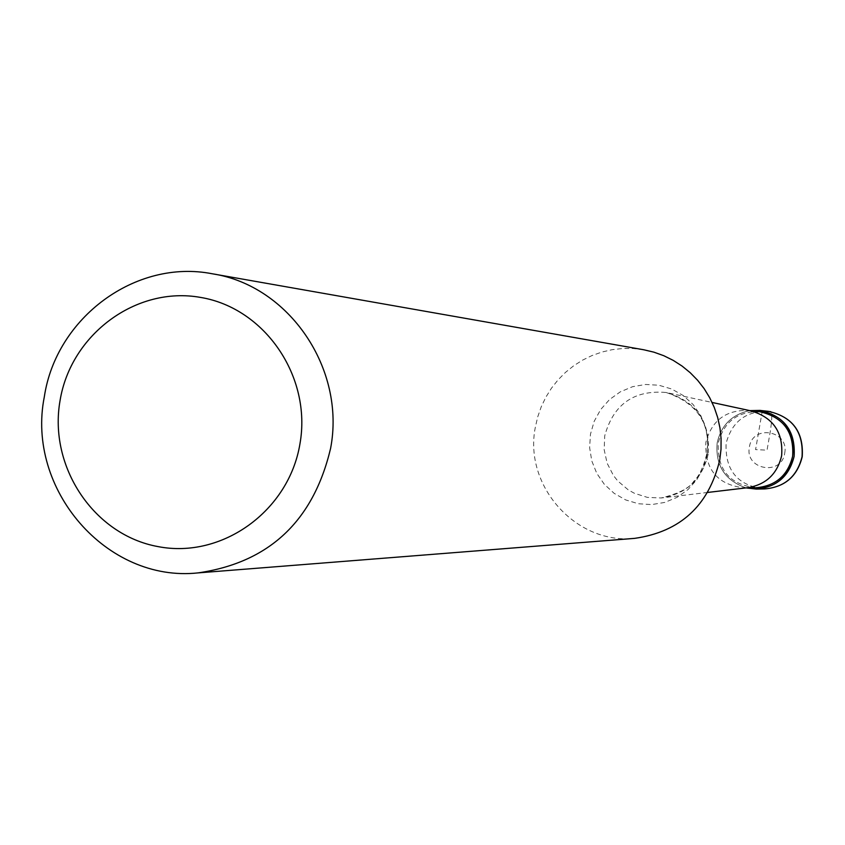 <?xml version="1.0" encoding="UTF-8"?>
<svg xmlns="http://www.w3.org/2000/svg" width="845" height="845" viewBox="0 0 845 845"><rect width="100%" height="100%" fill="white"/><g stroke="black" fill="none" stroke-linecap="round" stroke-linejoin="round"><path stroke-width="0.63" stroke-dasharray="4.22 3.17" d="M746.103 487.892C724.894 480.446 715.24 465.426 717.173 442.843C721.25 425.098 732.129 414.356 749.8 410.617C732.129 414.356 721.25 425.098 717.173 442.843C715.24 465.426 724.894 480.446 746.103 487.892L744.213 487.914C717.489 484.703 704.698 469.524 705.86 442.379C711.638 420.662 725.654 410.015 747.909 410.406L750.825 410.839M759.539 411.684C737.674 411.283 723.911 421.75 718.239 443.055C717.099 469.704 729.657 484.607 755.905 487.755M747.149 487.766L744.213 487.914M643.689 349.756L633.243 348.531L622.723 348.499L612.266 349.661L602.01 352.016L592.081 355.513L582.596 360.118L573.692 365.769L565.463 372.402L558.017 379.912L551.436 388.225L545.828 397.224L541.233 406.804L537.726 416.849L535.339 427.221C523.477 485.674 575.92 544.729 634.69 538.36M762.327 410.744L755.578 449.614L767.038 450.163L770.133 432.355C772.087 420.123 772.277 413.226 770.724 411.673M768.348 411.335C745.998 410.892 731.918 421.56 726.119 443.34C724.968 470.559 737.801 485.769 764.64 488.938M784.678 453.279C789.505 430.527 752.515 424.053 749.409 447.058C744.572 469.746 781.53 476.316 784.678 453.279M708.205 454.061C702.163 479.421 686.457 494.05 661.086 497.98L647.365 497.388L634.278 493.226L628.257 489.878L617.748 480.953L613.449 475.524L607.122 463.197L604.154 449.635L604.745 435.745C613.47 404.237 633.93 389.82 666.124 392.481C696.586 401.386 710.613 421.919 708.205 454.061M707.159 454.874L707.983 441.396L705.818 428.066L700.79 415.582L693.132 404.554L683.256 395.534L671.659 388.996L658.91 385.246L645.664 384.464L632.588 386.693L620.325 391.826L609.498 399.579L600.637 409.582L594.183 421.317L590.454 434.203L589.63 447.618L591.764 460.863L596.75 473.306L604.323 484.312L614.135 493.332L625.67 499.923L638.387 503.736L651.622 504.592L664.73 502.426L677.046 497.356L687.946 489.625L696.871 479.611L703.389 467.834L707.159 454.874M747.909 410.406L749.758 410.607M707.793 492.434L661.086 497.98C678.419 493.786 689.33 488.22 693.819 481.259C698.921 476.474 703.188 467.591 706.621 454.631C711.236 424.01 697.738 403.297 666.124 392.481L712.092 402.442"/><path stroke-width="1.27" d="M794.12 456.416C789.145 476.4 776.502 487.29 756.201 489.075L746.103 487.892C771.01 491.315 787.012 480.816 794.12 456.416C794.596 426.049 779.829 410.786 749.8 410.617L759.961 410.406C784.329 415.877 795.715 431.225 794.12 456.416M746.072 487.892L755.905 487.755C775.573 486.065 787.825 475.545 792.642 456.184C794.184 431.784 783.146 416.944 759.539 411.684L749.758 410.607M712.092 402.442L750.825 410.839C773.122 417.356 783.389 432.323 781.625 455.751C777.21 474.225 765.718 484.893 747.149 487.766L707.793 492.434M198.015 572.899L634.69 538.36C680.426 531.78 708.786 505.627 719.771 459.902L721.017 449.276L721.081 438.587L719.961 427.95L717.68 417.525L714.257 407.417L709.737 397.773L704.191 388.7L697.674 380.334L690.27 372.761L682.095 366.075L673.222 360.371L663.79 355.713L653.903 352.164L643.689 349.756L212.296 273.78C289.043 285.473 345.911 368.769 330.596 448.389C313.337 521.09 269.132 562.601 198.015 572.899C106.702 582.775 25.878 489.255 44.31 396.865C56.097 317.604 135.718 258.676 212.296 273.78M299.954 443.826C288.937 511.035 222.045 559.105 158.089 546.609C93.943 535.096 48.345 466.767 60.048 400.636C70.8 334.335 136.309 285.821 200.55 297.419C264.95 308.024 311.932 376.796 299.954 443.826M770.724 411.673L762.327 410.744M764.64 488.938C784.678 487.185 797.141 476.443 802.053 456.733C803.627 431.869 792.399 416.743 768.348 411.335C792.494 416.765 803.796 431.89 802.232 456.691C797.353 476.39 784.825 487.142 764.64 488.938L756.201 489.075M759.961 410.406L768.348 411.335"/></g></svg>
